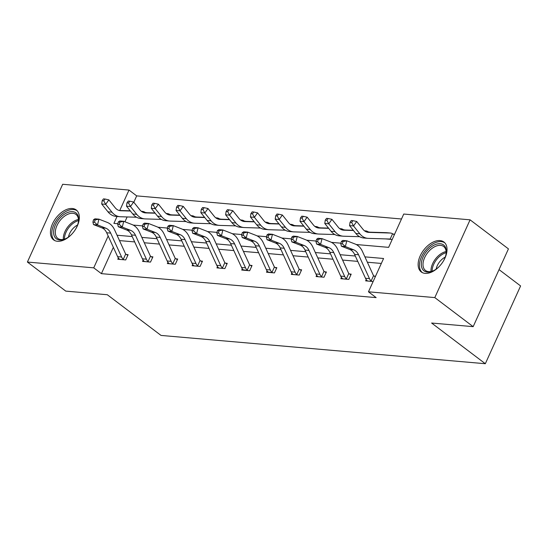 <?xml version="1.0" encoding="UTF-8"?>
<svg xmlns="http://www.w3.org/2000/svg" width="548" height="548" viewBox="0 0 548 548"><rect width="100%" height="100%" fill="white"/><g stroke="black" fill="none" stroke-linecap="round" stroke-linejoin="round"><path stroke-width="0.82" d="M425.145 273.377A18.769 11.255 127.1 0 1 421.248 271.938A18.769 11.255 127.1 0 1 421.72 252.977A18.769 11.255 127.1 0 1 440.017 240.586A18.769 11.255 127.1 0 1 443.914 242.017A18.769 11.255 127.1 0 1 443.442 260.985A18.769 11.255 127.1 0 1 425.145 273.377M57.465 241.291A18.769 11.255 127.1 0 1 53.567 239.86A18.769 11.255 127.1 0 1 54.04 220.892A18.769 11.255 127.1 0 1 72.336 208.507A18.769 11.255 127.1 0 1 76.234 209.939A18.769 11.255 127.1 0 1 75.761 228.9A18.769 11.255 127.1 0 1 57.465 241.291M499.043 269.616L520.6 285.946L485.323 363.721L161.023 335.424L107.312 294.735L65.76 291.111L27.4 262.054L62.678 184.279L129.013 190.067L119.752 210.487M401.499 218.988L136.692 195.883L129.013 190.067M356.234 244.524L388.628 247.354L403.746 214.042L470.081 219.83L434.804 297.598L368.462 291.81L383.579 258.492L364.92 256.868M434.804 297.598L473.164 326.656L508.441 248.888L470.081 219.83M341.445 277.418L340.863 278.699L348.809 279.398L351.193 274.137L349.405 273.986M291.872 273.089L291.289 274.377L299.235 275.069L301.619 269.815L299.831 269.657M242.298 268.767L241.716 270.048L249.662 270.746L252.046 265.492L250.258 265.335M192.725 264.437L192.143 265.725L200.082 266.417L202.465 261.163L200.684 261.006M143.151 260.115L142.562 261.403L150.508 262.095L152.892 256.841L151.111 256.683M381.333 263.444L367.365 262.225M357.769 261.382L342.582 260.06M332.979 259.225L317.792 257.896M308.195 257.06L293.002 255.731M283.405 254.895L268.219 253.573M258.615 252.731L243.428 251.409M233.832 250.573L218.645 249.244M209.041 248.408L193.855 247.086M184.258 246.244L169.065 244.922M159.468 244.086L144.282 242.757M134.678 241.921L119.491 240.593M113.354 247.326L101.407 273.651L376.14 297.619L368.462 291.81M118.361 257.95L117.779 259.238L125.725 259.93L128.109 254.676L126.321 254.519M167.935 262.28L167.352 263.561L175.298 264.259L177.682 258.999L175.894 258.848M217.508 266.602L216.926 267.89L224.872 268.582L227.256 263.328L225.468 263.17M267.082 270.924L266.499 272.212L274.445 272.904L276.829 267.65L275.048 267.499M316.662 275.254L316.08 276.541L324.019 277.233L326.403 271.979L324.622 271.822M366.235 279.576L365.653 280.864L373.133 281.514M374.195 276.144L375.517 276.261M473.164 326.656L431.612 323.032L485.323 363.721M101.407 273.651L93.735 267.842L27.4 262.054M117.039 216.467L113.902 223.385L117.841 223.728M133.15 225.064L142.631 225.892M157.94 227.228L167.414 228.05M182.724 229.386L192.204 230.215M207.514 231.551L216.987 232.379M232.297 233.715L241.778 234.544M257.087 235.88L266.568 236.702M281.877 238.038L291.351 238.866M306.661 240.202L316.141 241.031M331.451 242.367L340.925 243.189M108.175 236.01L93.735 267.842M355.316 256.026L340.13 254.704M330.533 253.868L315.34 252.539M305.743 251.703L290.556 250.381M280.953 249.539L265.766 248.217M256.169 247.381L240.983 246.052M231.379 245.216L216.193 243.887M206.596 243.052L191.403 241.73M181.806 240.887L166.619 239.565M157.016 238.729L141.829 237.4M132.232 236.565L117.046 235.236M136.692 195.883L133.801 202.246M127.129 216.946L124.937 221.789M392.204 239.483L385.477 238.894M393.265 234.112L394.587 234.222M368.475 231.948L370.222 232.194M343.692 229.783L345.432 230.03M318.902 227.619L320.649 227.865M294.112 225.461L295.858 225.701M269.328 223.296L271.068 223.543M244.538 221.132L246.285 221.378M219.755 218.967L221.495 219.214M194.965 216.809L196.711 217.056M170.175 214.645L171.921 214.891M145.391 212.48L147.131 212.727M123.937 259.773L123.266 259.368A8.419 6.302 -85 0 1 121.594 257.005L110.669 233.112A12.029 9.008 95 0 0 105.826 228.187L97.482 224.927L93.509 224.584L101.853 227.838L105.826 228.187M101.853 227.838A12.029 9.008 95 0 1 106.696 232.763L117.621 256.663A8.419 6.302 -85 0 0 119.293 259.019L119.56 259.396M93.509 219.782L92.92 222.091L94.509 222.228L95.099 219.919L93.509 219.782L94.975 218.816L98.948 219.159L107.298 222.419A18.043 13.508 -85 0 1 114.559 229.804L125.485 253.697A2.404 1.802 95 0 0 125.677 254.046L127.8 255.347M123.266 259.368L125.677 254.046M95.099 219.919L98.948 219.159L97.482 224.927L94.509 222.228M92.92 222.091L93.509 224.584M144.46 212.645L144.693 212.124L145.754 212.686M130.397 211.035L120.813 210.747A12.029 9.008 -85 0 1 120.43 210.72A12.029 9.008 -85 0 1 115.128 207.692L108.847 199.869L105.668 204.349L111.95 212.172A18.043 13.508 95 0 0 119.909 216.713A18.043 13.508 95 0 0 120.485 216.748L136.541 217.234M103.764 200.821L105.031 199.027L103.442 198.89L102.175 200.684L103.764 200.821L105.668 204.349L101.695 204L107.977 211.823A18.043 13.508 95 0 0 115.936 216.371L119.909 216.713M144.693 212.124A8.419 6.302 95 0 0 142.555 211.412A8.419 6.302 95 0 0 142.281 211.391L141.439 211.37M130.205 210.802L119.087 210.466M101.695 204L102.175 200.684M105.031 199.027L108.847 199.869M148.727 261.937L148.056 261.526A8.419 6.302 -85 0 1 146.385 259.17L135.459 235.277A12.029 9.008 95 0 0 130.616 230.352L122.266 227.091L118.293 226.749L126.643 230.002L130.616 230.352M126.643 230.002A12.029 9.008 95 0 1 131.486 234.928L142.412 258.82A8.419 6.302 -85 0 0 144.083 261.184L144.35 261.554M118.293 221.947L117.71 224.255L119.293 224.392L119.882 222.084L118.293 221.947L119.765 220.974L123.738 221.324L132.089 224.584A18.043 13.508 -85 0 1 139.35 231.968L150.275 255.861A2.404 1.802 95 0 0 150.467 256.211L152.591 257.512M148.056 261.526L150.467 256.211M119.882 222.084L123.738 221.324L122.266 227.091L119.293 224.392M117.71 224.255L118.293 226.749M173.511 264.102L172.839 263.691A8.419 6.302 -85 0 1 171.168 261.334L160.242 237.442A12.029 9.008 95 0 0 155.406 232.51L147.056 229.256L143.083 228.906L151.433 232.167L155.406 232.51M151.433 232.167A12.029 9.008 95 0 1 156.269 237.092L167.195 260.985A8.419 6.302 -85 0 0 168.866 263.348L169.133 263.718M143.083 224.111L142.494 226.413L144.083 226.557L144.672 224.248L143.083 224.111L144.556 223.139L148.529 223.488L156.872 226.742A18.043 13.508 -85 0 1 164.133 234.133L175.059 258.026A2.404 1.802 95 0 0 175.257 258.368L177.374 259.677M172.839 263.691L175.257 258.368M144.672 224.248L148.529 223.488L147.056 229.256L144.083 226.557M142.494 226.413L143.083 228.906M169.243 214.809L169.483 214.289L170.544 214.85M155.18 213.199L145.604 212.905A12.029 9.008 -85 0 1 145.22 212.884A12.029 9.008 -85 0 1 139.911 209.857L133.637 202.034L130.458 206.514L136.733 214.337A18.043 13.508 95 0 0 144.699 218.878A18.043 13.508 95 0 0 145.268 218.912L161.331 219.399M128.547 202.986L129.821 201.191L128.232 201.054L126.958 202.842L128.547 202.986L130.458 206.514L126.485 206.164L132.76 213.987A18.043 13.508 95 0 0 140.726 218.529L144.699 218.878M169.483 214.289A8.419 6.302 95 0 0 167.339 213.569A8.419 6.302 95 0 0 167.072 213.556L166.229 213.528M154.995 212.966L143.871 212.631M126.485 206.164L126.958 202.842M129.821 201.191L133.637 202.034M194.033 216.974L194.273 216.453L195.328 217.008M179.97 215.357L170.387 215.069A12.029 9.008 -85 0 1 170.003 215.049A12.029 9.008 -85 0 1 164.701 212.021L158.42 204.199L155.248 208.672L161.523 216.494A18.043 13.508 95 0 0 169.483 221.043A18.043 13.508 95 0 0 170.058 221.077L186.114 221.556M153.337 205.144L154.605 203.356L153.015 203.219L151.748 205.007L153.337 205.144L155.248 208.672L151.275 208.329L157.55 216.152A18.043 13.508 95 0 0 165.51 220.693L169.483 221.043M194.273 216.453A8.419 6.302 95 0 0 192.129 215.734A8.419 6.302 95 0 0 191.862 215.72L191.019 215.693M179.778 215.124L168.661 214.789M151.275 208.329L151.748 205.007M154.605 203.356L158.42 204.199M71.863 234.092A16.241 9.741 127.1 0 1 65.459 238.805A16.241 9.741 127.1 0 1 53.622 232.112A16.241 9.741 127.1 0 1 66.342 213.076A16.241 9.741 127.1 0 1 78.638 219.543A16.241 9.741 127.1 0 1 78.439 221.673A16.241 9.741 127.1 0 1 75.631 229.112M78.357 222.125A15.036 9.021 -52.9 0 0 78.474 220.591A15.036 9.021 -52.9 0 0 75.973 214.426A15.036 9.021 -52.9 0 0 63.184 217.248A15.036 9.021 -52.9 0 0 55.314 232.229A15.036 9.021 -52.9 0 0 57.814 238.394A15.036 9.021 -52.9 0 0 65.876 238.606M68.459 237.044A11.837 7.103 127.1 0 1 77.556 225.036M77.193 210.822A18.646 11.186 -52.9 0 0 61.376 214.597A18.646 11.186 -52.9 0 0 51.772 233.044A18.646 11.186 -52.9 0 0 54.677 240.538M439.544 266.17A16.241 9.741 127.1 0 1 433.139 270.883A16.241 9.741 127.1 0 1 421.302 264.191A16.241 9.741 127.1 0 1 434.016 245.155A16.241 9.741 127.1 0 1 446.312 251.628A16.241 9.741 127.1 0 1 446.12 253.751A16.241 9.741 127.1 0 1 443.311 261.191M446.038 254.204A15.036 9.021 -52.9 0 0 446.154 252.669A15.036 9.021 -52.9 0 0 443.654 246.504A15.036 9.021 -52.9 0 0 430.858 249.326A15.036 9.021 -52.9 0 0 422.994 264.307A15.036 9.021 -52.9 0 0 425.495 270.479A15.036 9.021 -52.9 0 0 433.557 270.685M436.14 269.123A11.837 7.103 127.1 0 1 445.236 257.115M444.866 242.901A18.646 11.186 -52.9 0 0 429.057 246.675A18.646 11.186 -52.9 0 0 419.446 265.122A18.646 11.186 -52.9 0 0 422.357 272.623M198.301 266.266L197.629 265.855A8.419 6.302 -85 0 1 195.958 263.492L185.032 239.599A12.029 9.008 95 0 0 180.189 234.674L171.839 231.42L167.866 231.071L176.216 234.332L180.189 234.674M176.216 234.332A12.029 9.008 95 0 1 181.059 239.257L191.985 263.15A8.419 6.302 -85 0 0 193.656 265.506L193.924 265.883M167.873 226.269L167.284 228.578L168.873 228.715L169.462 226.406L167.873 226.269L169.339 225.303L173.312 225.646L181.662 228.906A18.043 13.508 -85 0 1 188.923 236.298L199.849 260.19A2.404 1.802 95 0 0 200.041 260.533L202.164 261.834M197.629 265.855L200.041 260.533M169.462 226.406L173.312 225.646L171.839 231.42L168.873 228.715M167.284 228.578L167.866 231.071M218.823 219.131L219.056 218.611L220.118 219.173M204.753 217.522L195.177 217.234A12.029 9.008 -85 0 1 194.793 217.214A12.029 9.008 -85 0 1 189.485 214.179L183.21 206.356L180.032 210.836L186.313 218.659A18.043 13.508 95 0 0 194.273 223.2A18.043 13.508 95 0 0 194.848 223.235L210.905 223.721M178.127 207.308L179.395 205.521L177.805 205.377L176.538 207.171L178.127 207.308L180.032 210.836L176.059 210.487L182.34 218.316A18.043 13.508 95 0 0 190.3 222.858L194.273 223.2M219.056 218.611A8.419 6.302 95 0 0 216.912 217.899A8.419 6.302 95 0 0 216.645 217.885L215.802 217.857M204.568 217.289L193.451 216.953M176.059 210.487L176.538 207.171M179.395 205.521L183.21 206.356M223.084 268.424L222.413 268.02A8.419 6.302 -85 0 1 220.741 265.657L209.816 241.764A12.029 9.008 95 0 0 204.979 236.839L196.629 233.578L192.656 233.236L201.006 236.489L204.979 236.839M201.006 236.489A12.029 9.008 95 0 1 205.843 241.415L216.768 265.307A8.419 6.302 -85 0 0 218.44 267.671L218.714 268.047M192.656 228.434L192.067 230.742L193.656 230.879L194.245 228.571L192.656 228.434L194.129 227.468L198.102 227.81L206.452 231.071A18.043 13.508 -85 0 1 213.706 238.455L224.632 262.348A2.404 1.802 95 0 0 224.831 262.698L226.947 263.999M222.413 268.02L224.831 262.698M194.245 228.571L198.102 227.81L196.629 233.578L193.656 230.879M192.067 230.742L192.656 233.236M243.607 221.296L243.846 220.776L244.901 221.337M229.544 219.686L219.967 219.399A12.029 9.008 -85 0 1 219.584 219.371A12.029 9.008 -85 0 1 214.275 216.344L207.993 208.521L204.822 213.001L211.096 220.823A18.043 13.508 95 0 0 219.056 225.365A18.043 13.508 95 0 0 219.632 225.399L235.688 225.886M202.911 209.473L204.185 207.678L202.596 207.541L201.321 209.336L202.911 209.473L204.822 213.001L200.849 212.651L207.123 220.474A18.043 13.508 95 0 0 215.083 225.016L219.056 225.365M243.846 220.776A8.419 6.302 95 0 0 241.702 220.063A8.419 6.302 95 0 0 241.435 220.043L240.593 220.022M229.359 219.453L218.234 219.118M200.849 212.651L201.321 209.336M204.185 207.678L207.993 208.521M247.874 270.589L247.203 270.178A8.419 6.302 -85 0 1 245.531 267.821L234.606 243.929A12.029 9.008 95 0 0 229.763 239.003L221.419 235.743L217.446 235.4L225.79 238.654L229.763 239.003M225.79 238.654A12.029 9.008 95 0 1 230.633 243.579L241.558 267.472A8.419 6.302 -85 0 0 243.23 269.835L247.833 270.561M217.446 230.598L216.857 232.907L218.447 233.044L219.036 230.735L217.446 230.598L218.912 229.626L222.885 229.975L231.235 233.229A18.043 13.508 -85 0 1 238.496 240.62L249.422 264.513A2.404 1.802 95 0 0 249.614 264.855L251.738 266.164M247.203 270.178L249.614 264.855M219.036 230.735L222.885 229.975L221.419 235.743L218.447 233.044M216.857 232.907L217.446 235.4M268.397 223.461L268.63 222.94L269.691 223.502M254.327 221.851L244.751 221.556A12.029 9.008 -85 0 1 244.367 221.536A12.029 9.008 -85 0 1 239.058 218.508L232.784 210.685L229.605 215.159L235.887 222.988A18.043 13.508 95 0 0 243.846 227.53A18.043 13.508 95 0 0 244.422 227.564L260.478 228.05M227.701 211.631L228.968 209.843L227.379 209.706L226.112 211.494L227.701 211.631L229.605 215.159L225.632 214.816L231.914 222.639A18.043 13.508 95 0 0 239.873 227.18L243.846 227.53M268.63 222.94A8.419 6.302 95 0 0 266.492 222.221A8.419 6.302 95 0 0 266.218 222.207L265.376 222.18M254.142 221.618L243.024 221.282M225.632 214.816L226.112 211.494M228.968 209.843L232.784 210.685M272.664 272.753L271.993 272.342A8.419 6.302 -85 0 1 270.322 269.979L259.396 246.086A12.029 9.008 95 0 0 254.553 241.161L246.203 237.907L242.23 237.558L250.58 240.819L254.553 241.161M250.58 240.819A12.029 9.008 95 0 1 255.423 245.744L266.349 269.637A8.419 6.302 -85 0 0 268.02 271.993L272.616 272.726M242.23 232.756L241.641 235.065L243.23 235.208L243.819 232.9L242.23 232.756L243.702 231.79L247.675 232.14L256.026 235.393A18.043 13.508 -85 0 1 263.287 242.785L274.212 266.677A2.404 1.802 95 0 0 274.404 267.02L276.528 268.321M271.993 272.342L274.404 267.02M243.819 232.9L247.675 232.14L246.203 237.907L243.23 235.208M241.641 235.065L242.23 237.558M293.18 225.625L293.42 225.105L294.475 225.66M279.117 224.009L269.541 223.721A12.029 9.008 -85 0 1 269.157 223.7A12.029 9.008 -85 0 1 263.848 220.673L257.574 212.85L254.395 217.323L260.67 225.146A18.043 13.508 95 0 0 268.636 229.694A18.043 13.508 95 0 0 269.205 229.722L285.268 230.208M252.484 213.795L253.758 212.008L252.169 211.871L250.895 213.658L252.484 213.795L254.395 217.323L250.422 216.981L256.697 224.803A18.043 13.508 95 0 0 264.663 229.345L268.636 229.694M293.42 225.105A8.419 6.302 95 0 0 291.276 224.385A8.419 6.302 95 0 0 291.009 224.372L290.166 224.344M278.932 223.776L267.808 223.44M250.422 216.981L250.895 213.658M253.758 212.008L257.574 212.85M297.448 274.911L296.776 274.507A8.419 6.302 -85 0 1 295.105 272.144L284.179 248.251A12.029 9.008 95 0 0 279.343 243.326L270.993 240.072L267.02 239.723L275.37 242.983L279.343 243.326M275.37 242.983A12.029 9.008 95 0 1 280.206 247.908L291.132 271.801A8.419 6.302 -85 0 0 292.803 274.158L293.07 274.534M267.02 234.921L266.431 237.229L268.02 237.366L268.609 235.058L267.02 234.921L268.493 233.955L272.466 234.297L280.809 237.558A18.043 13.508 -85 0 1 288.07 244.949L298.996 268.842A2.404 1.802 95 0 0 299.194 269.184L301.311 270.486M296.776 274.507L299.194 269.184M268.609 235.058L272.466 234.297L270.993 240.072L268.02 237.366M266.431 237.229L267.02 239.723M317.97 227.783L318.21 227.262L319.265 227.824M303.907 226.173L294.324 225.886A12.029 9.008 -85 0 1 293.94 225.865A12.029 9.008 -85 0 1 288.638 222.831L282.357 215.008L279.179 219.488L285.46 227.31A18.043 13.508 95 0 0 293.42 231.852A18.043 13.508 95 0 0 293.995 231.886L310.052 232.373M277.274 215.96L278.542 214.165L276.952 214.028L275.685 215.823L277.274 215.96L279.179 219.488L275.212 219.138L281.487 226.961A18.043 13.508 95 0 0 289.447 231.509L293.42 231.852M318.21 227.262A8.419 6.302 95 0 0 316.066 226.55A8.419 6.302 95 0 0 315.799 226.53L314.956 226.509M303.715 225.94L292.598 225.605M275.212 219.138L275.685 215.823M278.542 214.165L282.357 215.008M322.238 277.076L321.566 276.671A8.419 6.302 -85 0 1 319.895 274.308L308.969 250.415A12.029 9.008 95 0 0 304.126 245.49L295.776 242.23L291.803 241.887L300.153 245.141L304.126 245.49M300.153 245.141A12.029 9.008 95 0 1 304.996 250.066L315.922 273.959A8.419 6.302 -85 0 0 317.593 276.322L317.861 276.692M291.81 237.085L291.221 239.394L292.81 239.531L293.399 237.222L291.81 237.085L293.276 236.12L297.249 236.462L305.599 239.723A18.043 13.508 -85 0 1 312.86 247.107L323.786 271A2.404 1.802 95 0 0 323.978 271.349L326.101 272.651M321.566 276.671L323.978 271.349M293.399 237.222L297.249 236.462L295.776 242.23L292.81 239.531M291.221 239.394L291.803 241.887M342.76 229.948L342.993 229.427L344.055 229.989M328.69 228.338L319.114 228.05A12.029 9.008 -85 0 1 318.731 228.023A12.029 9.008 -85 0 1 313.422 224.995L307.147 217.172L303.969 221.652L310.25 229.475A18.043 13.508 95 0 0 318.21 234.017A18.043 13.508 95 0 0 318.785 234.051L334.842 234.537M302.058 218.125L303.332 216.33L301.743 216.193L300.475 217.981L302.058 218.125L303.969 221.652L299.996 221.303L306.277 229.126A18.043 13.508 95 0 0 314.237 233.667L318.21 234.017M342.993 229.427A8.419 6.302 95 0 0 340.849 228.708A8.419 6.302 95 0 0 340.582 228.694L339.739 228.667M328.505 228.105L317.388 227.769M299.996 221.303L300.475 217.981M303.332 216.33L307.147 217.172M347.021 279.24L346.35 278.829A8.419 6.302 -85 0 1 344.678 276.473L333.753 252.58A12.029 9.008 95 0 0 328.916 247.655L320.566 244.394L316.593 244.045L324.943 247.306L328.916 247.655M324.943 247.306A12.029 9.008 95 0 1 329.78 252.231L340.705 276.124A8.419 6.302 -85 0 0 342.377 278.487L342.651 278.857M316.593 239.25L316.004 241.552L317.593 241.695L318.183 239.387L316.593 239.25L318.066 238.277L322.039 238.627L330.389 241.88A18.043 13.508 -85 0 1 337.643 249.272L348.569 273.164A2.404 1.802 95 0 0 348.768 273.507L350.884 274.815M346.35 278.829L348.768 273.507M318.183 239.387L322.039 238.627L320.566 244.394L317.593 241.695M316.004 241.552L316.593 244.045M367.544 232.112L367.783 231.592L368.838 232.153M353.481 230.496L343.904 230.208A12.029 9.008 -85 0 1 343.521 230.187A12.029 9.008 -85 0 1 338.212 227.16L331.93 219.337L328.759 223.81L335.034 231.633A18.043 13.508 95 0 0 342.993 236.181A18.043 13.508 95 0 0 343.569 236.215L359.625 236.695M326.848 220.282L328.122 218.494L326.533 218.357L325.259 220.145L326.848 220.282L328.759 223.81L324.786 223.468L331.061 231.29A18.043 13.508 95 0 0 339.02 235.832L342.993 236.181M367.783 231.592A8.419 6.302 95 0 0 365.639 230.872A8.419 6.302 95 0 0 365.372 230.859L364.53 230.831M353.296 230.27L342.171 229.934M324.786 223.468L325.259 220.145M328.122 218.494L331.93 219.337M371.811 281.405L371.14 280.994A8.419 6.302 -85 0 1 369.468 278.631L358.543 254.738A12.029 9.008 95 0 0 353.7 249.813L345.35 246.559L341.383 246.21L349.727 249.47L353.7 249.813M349.727 249.47A12.029 9.008 95 0 1 354.57 254.395L365.495 278.288A8.419 6.302 -85 0 0 367.167 280.644L367.434 281.021M341.383 241.408L340.794 243.716L342.384 243.853L342.973 241.552L341.383 241.408L342.849 240.442L346.822 240.791L355.173 244.045A18.043 13.508 -85 0 1 362.434 251.436L373.359 275.329A2.404 1.802 95 0 0 373.551 275.671L375.291 276.761M371.14 280.994L373.551 275.671M342.973 241.552L346.822 240.791L345.35 246.559L342.384 243.853M340.794 243.716L341.383 246.21M392.567 233.756A8.419 6.302 95 0 0 390.429 233.037A8.419 6.302 95 0 0 390.155 233.023L368.688 232.373A12.029 9.008 -85 0 1 368.304 232.352A12.029 9.008 -85 0 1 362.995 229.324L356.721 221.495L353.542 225.975L359.824 233.797A18.043 13.508 95 0 0 367.783 238.339A18.043 13.508 95 0 0 368.359 238.373L389.827 239.024A2.404 1.802 -85 0 1 389.902 239.031A2.404 1.802 -85 0 1 390.155 239.072L392.567 233.756L394.361 234.722M390.882 239.366L390.155 239.072M351.638 222.447L352.905 220.659L351.316 220.515L350.049 222.31L351.638 222.447L353.542 225.975L349.569 225.632L355.851 233.455A18.043 13.508 95 0 0 363.81 237.996L367.783 238.339M390.429 233.037L386.456 232.688A8.419 6.302 95 0 0 386.189 232.674L366.961 232.092M349.569 225.632L350.049 222.31M352.905 220.659L356.721 221.495M119.546 259.368L123.896 259.752M106.696 232.763L110.669 233.112M117.621 256.663L121.594 257.005M120.813 210.747L120.053 210.679M111.95 212.172L107.977 211.823M142.281 211.391L141.37 211.316M144.329 261.533L148.679 261.91M131.486 234.928L135.459 235.277M142.412 258.82L146.385 259.17M169.12 263.698L173.469 264.074M156.269 237.092L160.242 237.442M167.195 260.985L171.168 261.334M145.604 212.905L144.836 212.843M136.733 214.337L132.76 213.987M170.387 215.069L169.627 215.001M161.523 216.494L157.55 216.152M63.349 239.401A15.036 9.021 127.1 0 1 63.308 238.284A15.036 9.021 127.1 0 1 78.439 219.474M78.474 220.611A14.543 8.72 -52.9 0 0 64.452 238.668A14.543 8.72 -52.9 0 0 64.452 239.127M431.023 271.479A15.036 9.021 127.1 0 1 430.988 270.363A15.036 9.021 127.1 0 1 446.12 251.559M446.154 252.697A14.543 8.72 -52.9 0 0 432.132 270.746A14.543 8.72 -52.9 0 0 432.132 271.205M193.903 265.862L198.253 266.239M181.059 239.257L185.032 239.599M191.985 263.15L195.958 263.492M195.177 217.234L194.41 217.166M186.313 218.659L182.34 218.316M216.645 217.885L215.734 217.803M218.693 268.02L223.043 268.404M205.843 241.415L209.816 241.764M216.768 265.307L220.741 265.657M219.967 219.399L219.2 219.33M211.096 220.823L207.123 220.474M241.435 220.043L240.524 219.967M230.633 243.579L234.606 243.929M241.558 267.472L245.531 267.821M244.751 221.556L243.99 221.495M235.887 222.988L231.914 222.639M255.423 245.744L259.396 246.086M266.349 269.637L270.322 269.979M269.541 223.721L268.773 223.653M260.67 225.146L256.697 224.803M291.009 224.372L290.098 224.29M293.057 274.507L297.406 274.891M280.206 247.908L284.179 248.251M291.132 271.801L295.105 272.144M294.324 225.886L293.564 225.817M285.46 227.31L281.487 226.961M315.799 226.53L314.881 226.454M317.84 276.671L322.19 277.055M304.996 250.066L308.969 250.415M315.922 273.959L319.895 274.308M319.114 228.05L318.347 227.982M310.25 229.475L306.277 229.126M342.63 278.836L346.98 279.213M329.78 252.231L333.753 252.58M340.705 276.124L344.678 276.473M343.904 230.208L343.137 230.146M335.034 231.633L331.061 231.29M367.42 281.001L371.77 281.377M354.57 254.395L358.543 254.738M365.495 278.288L369.468 278.631M390.834 239.339L386.484 238.962M368.688 232.373L367.927 232.304M359.824 233.797L355.851 233.455M390.155 233.023L386.189 232.674M142.555 211.412L141.363 211.302M216.912 217.899L215.72 217.796M241.702 220.063L240.51 219.954M291.276 224.385L290.084 224.283M316.066 226.55L314.874 226.447"/></g></svg>
